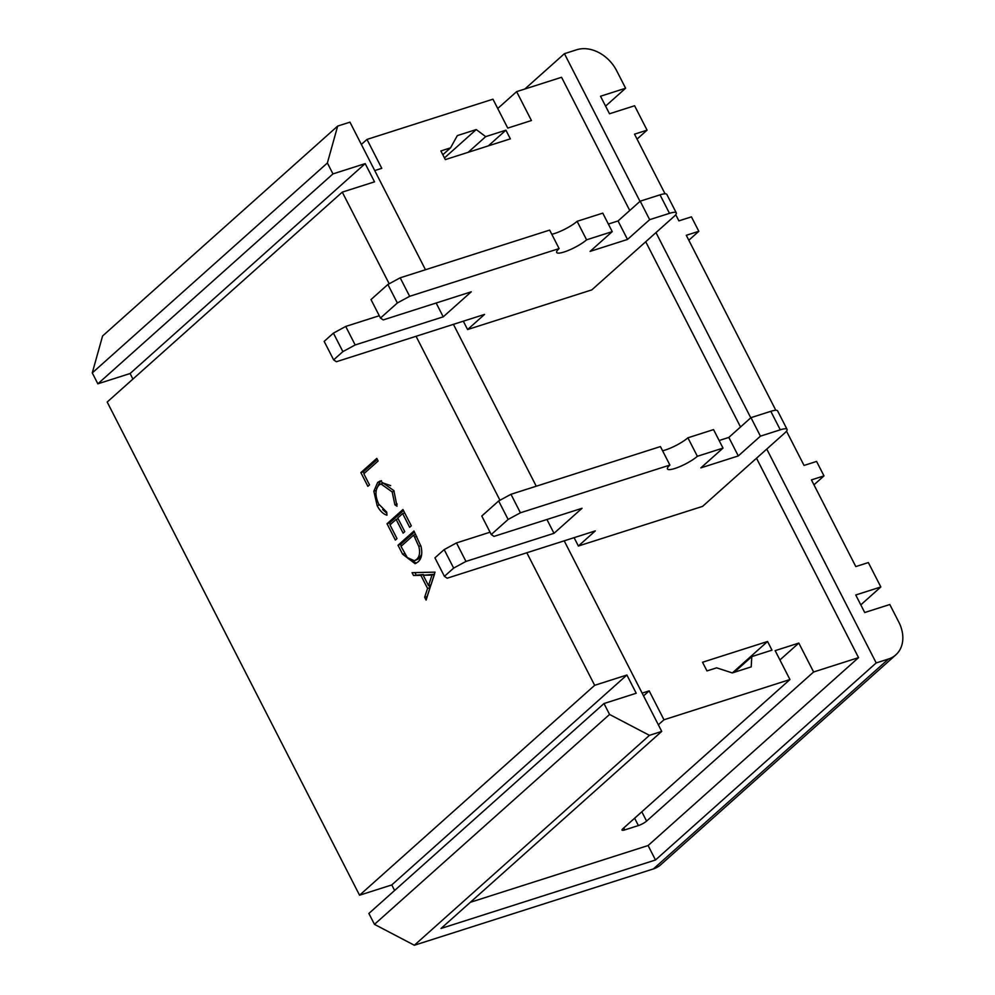 <?xml version="1.0" encoding="UTF-8"?>
<svg xmlns="http://www.w3.org/2000/svg" width="995" height="995" viewBox="0 0 995 995"><rect width="100%" height="100%" fill="white"/><g stroke="black" fill="none" stroke-linecap="round" stroke-linejoin="round"><path stroke-width="1.49" d="M526.828 552.772L594.662 685.319L626.887 675.02L391.781 884.928L359.556 895.226L107.186 402.042L342.28 192.134L389.182 283.774M92.274 372.901L102.572 335.999L337.666 126.079L327.38 162.993L92.274 372.901L97.858 383.821L130.084 373.523L132.92 379.058M653.404 868.921L888.51 659.001A33.196 25.41 48.2 0 0 895.823 654.859L660.717 864.767A33.196 25.41 -131.8 0 1 653.404 868.921L414.343 945.25L374.468 924.355L368.884 913.447L603.99 703.54L609.562 714.447L649.449 735.342L414.343 945.25M391.781 884.928L394.617 890.475M393.883 490.622L397.005 506.206L394.891 504.801L392.167 491.928L380.948 483.931L378.859 485.162C375.028 489.764 375.003 496.095 378.784 504.142L386.719 512.089L386.931 515.211C383.063 513.992 379.804 510.796 377.155 505.609L373.846 491.207L377.64 482.463L380.202 480.958L393.883 490.622M402.614 554.203L398.025 545.248L413.957 531.019L421.059 546.541C422.601 553.693 421.557 558.854 417.925 562.026L415.114 563.692L402.614 554.203L404.729 553.519M416.059 336.285L499.963 500.249M359.556 895.226L594.662 685.319M435.002 572.15L426.096 600.084L424.654 597.261L427.564 588.431L420.86 575.334L413.51 575.496L412.067 572.66L435.002 572.15M387.03 523.756L402.963 509.527L411.308 525.833L409.666 527.288L402.652 513.582L397.751 517.96L404.766 531.666L403.137 533.121L396.122 519.415L389.99 524.887L397.005 538.593L395.376 540.061L387.03 523.756L389.542 522.947L403.472 510.522M360.862 472.613L376.794 458.396L378.125 460.996L363.822 473.757L369.518 484.863L367.876 486.331L360.862 472.613L363.374 471.817L377.304 459.379M374.468 924.355L609.562 714.447M440.885 150.941L450.536 147.857L457.339 135.594L476.244 129.561L485.709 136.626L505.908 130.183L510.348 138.852L445.325 159.61L440.885 150.941M767.555 641.489L771.996 650.158L751.797 656.6L751.2 666.886L732.295 672.918L716.624 667.844L706.972 670.916L702.532 662.247L767.555 641.489L732.382 672.894M463.322 321.198L467.6 329.544L591.814 289.881L674.063 216.45A16.592 3.458 -27.1 0 0 676.301 212.893A16.592 3.458 -27.1 0 0 669.486 213.34L649.66 219.671L640.195 201.177L660.021 194.846A16.592 3.458 -27.1 0 1 666.824 194.398L676.301 212.893M574.103 537.673L578.381 546.019L702.594 506.368L784.844 432.924A16.592 3.458 -27.1 0 0 787.07 429.367A16.592 3.458 -27.1 0 0 780.267 429.815L760.429 436.158L750.964 417.651L770.802 411.321A16.592 3.458 -27.1 0 1 777.605 410.873L787.07 429.367M374.729 170.568L381.769 168.317L366.981 139.424L492.96 99.189L507.748 128.094L531.429 120.532L516.629 91.639L561.566 77.287L629.748 210.505M643.554 695.891L649.175 690.866L642.136 693.117M649.175 690.866L663.963 719.771L789.943 679.548L622.92 828.673A6.642 1.381 152.9 0 0 622.024 830.091A6.642 1.381 152.9 0 0 624.748 829.917L638.392 825.564A6.642 1.381 152.9 0 0 646.588 821.111L813.611 671.986L798.823 643.081L775.155 650.643L789.943 679.548M756.511 458.222L858.548 657.633L813.611 671.986M645.73 241.748L740.516 426.979M361.359 144.437L366.981 139.424M497.724 108.517L516.629 91.639M524.862 89.003L564.426 53.68L639.996 201.351M605.582 106.117L625.606 88.232L616.614 70.645A33.196 25.41 48.2 0 0 576.739 49.75L564.426 53.68M425.474 269.732L349.954 122.161L337.666 126.079M860.799 604.861L880.836 586.975L855.75 594.985L864.717 612.522L889.804 604.512L898.808 622.099A33.196 25.41 48.2 0 1 895.823 654.859M625.606 88.232L600.52 96.241L609.5 113.766L634.586 105.756L647.073 130.158L637.049 139.101M675.742 214.696L678.889 220.865L691.438 216.86L698.826 231.3L688.814 240.243M786.51 431.171L804.047 465.436L816.584 461.431L823.984 475.884L813.972 484.826M823.984 475.884L811.435 479.888L855.799 566.578L868.349 562.573L880.836 586.975M333.412 333.126L324.171 341.372L333.636 359.867L342.877 351.621L333.412 333.126L345.713 326.447L355.178 344.954L342.877 351.621M400.189 277.816L549.65 230.094L559.115 248.588L409.654 296.311L397.353 302.977L387.876 284.483L400.189 277.816L409.654 296.311M444.18 549.601L434.939 557.847L444.417 576.341L453.645 568.095L444.18 549.601L456.494 542.922L465.958 561.429L453.645 568.095M510.957 494.291L660.431 446.568L669.896 465.063L520.422 512.786L508.122 519.452L498.657 500.958L510.957 494.291L520.422 512.786M327.38 162.993L332.964 173.901L365.19 163.615L374.518 181.836L342.28 192.134M626.887 675.02L636.215 693.241L603.99 703.54M564.202 540.832L661.725 731.412L649.449 735.342M453.421 324.358L536.255 486.219M698.826 231.3L686.289 235.305L775.814 410.276M647.073 130.158L634.524 134.163L665.046 193.801M655.979 232.594L750.777 417.825M766.759 449.068L876.197 662.931L888.51 659.001M661.725 731.412L441.021 928.472L655.494 859.991L876.197 662.931M97.858 383.821L332.964 173.901M470.337 902.303L648.093 845.539L858.548 657.633M648.093 845.539L655.494 859.991M578.381 546.019L595.321 530.895L447.153 578.207L444.417 576.341M498.657 500.958L481.779 516.032L491.244 534.526L508.122 519.452M697.358 456.295L723.017 448.098L713.552 429.604L687.893 437.8L697.358 456.295A18.171 3.781 -27.1 0 1 679.921 466.58A18.171 3.781 -27.1 0 1 667.446 468.956A18.171 3.781 -27.1 0 1 669.896 465.063M490.05 532.213L456.494 542.922M687.893 437.8A18.171 3.781 -27.1 0 1 662.571 450.747M750.964 417.651L728.825 437.427L719.136 440.524M491.244 534.526L493.993 536.392L582.038 508.283L554.004 533.308L465.958 561.429M760.429 436.158L738.29 455.934L700.866 467.874L723.017 448.098M738.29 455.934L728.825 437.427M554.004 533.308L546.927 519.49M467.6 329.544L484.54 314.42L336.385 361.732L333.636 359.867M379.282 315.738L345.713 326.447M397.353 302.977L380.463 318.052L370.998 299.557L387.876 284.483M649.66 219.671L627.509 239.447L590.085 251.399L612.236 231.624L602.771 213.129L577.112 221.313A18.171 3.781 -27.1 0 1 551.79 234.273M640.195 201.177L618.044 220.952L608.355 224.049M380.463 318.052L383.212 319.917L471.257 291.809L443.223 316.833L355.178 344.954M577.112 221.313L586.59 239.82L612.236 231.624M586.59 239.82A18.171 3.781 -27.1 0 1 569.14 250.106A18.171 3.781 -27.1 0 1 556.678 252.481A18.171 3.781 -27.1 0 1 559.115 248.588M627.509 239.447L618.044 220.952M443.223 316.833L436.158 303.015M658.342 724.795L663.963 719.771M779.918 659.959L798.823 643.081M365.19 163.615L130.084 373.523M751.797 656.6L734.211 672.309M450.536 147.857L442.825 154.735M505.908 130.183L488.321 145.879M485.709 136.626L468.123 152.334M476.244 129.561L444.466 157.931M427.241 596.614L424.654 597.261M427.153 596.465L430.076 587.635L427.564 588.431M430.076 587.635L428.969 585.458M423.683 575.135L423.372 574.525L420.86 575.334M423.372 574.525L413.51 575.496M416.022 574.687L414.952 572.598M428.509 585.607L431.009 584.811L434.492 574.277L423.223 575.284L428.509 585.607L431.979 575.085L423.223 575.284M434.492 574.277L431.979 575.085M401.358 546.044L400.537 544.439L398.025 545.248M400.537 544.439L414.467 532.014M416.383 563.145L408.286 558.655M415.699 534.427L413.646 535.074L400.997 546.379L407.328 557.598L414.417 560.732L419.119 558.63L421.718 554.29M420.835 545.733L418.796 546.392L413.646 535.074M419.119 558.63L416.606 559.426C419.604 556.715 420.338 552.362 418.796 546.392M414.417 560.732L416.606 559.426M404.704 512.935L402.652 513.582M398.162 518.768L396.122 519.415M390.363 524.552L389.542 522.947M397.192 504.055L394.891 504.801M394.207 491.269L392.167 491.928M390.662 485.622L383.461 483.135L380.948 483.931M386.794 513.246L382.677 509.539M379.219 504.95L377.155 505.609M376.172 490.46L373.846 491.207M376.52 488.955L380.152 481.667L377.64 482.463M380.152 481.667L381.483 480.697M364.195 473.421L363.374 471.817M660.021 194.846L669.486 213.34M770.802 411.321L780.267 429.815M641.825 811.796L646.588 821.111M634.636 818.213L638.392 825.564M623.741 827.939L624.748 829.917M416.743 536.454L414.691 537.101"/></g></svg>
